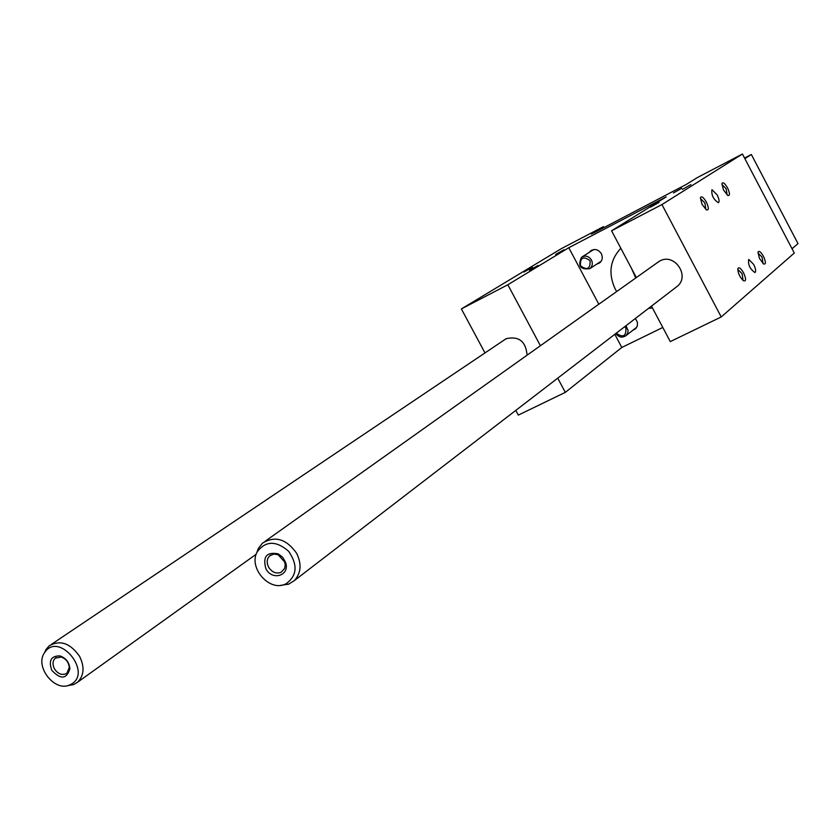 <?xml version="1.0" encoding="UTF-8"?>
<svg xmlns="http://www.w3.org/2000/svg" width="840" height="840" viewBox="0 0 840 840"><rect width="100%" height="100%" fill="white"/><g stroke="black" fill="none" stroke-linecap="round" stroke-linejoin="round"><path stroke-width="1.26" d="M686.301 184.422L697.158 177.681L742.434 154.014L661.952 204.561L611.573 230.78L666.194 196.886L568.785 247.716L507.832 284.76L461.381 308.921L561.288 248.672L603.446 226.643L591.276 234.035L594.647 232.47L686.301 184.422M626 325.71L628.1 330.53L627.753 333.018L626.094 335.548C622.293 338.121 618.86 337.449 615.783 333.554M624.771 326.655L625.905 328.188C626.273 336.315 623.059 337.974 616.276 333.175M591.444 259.99C592.966 263.413 592.442 266.291 589.88 268.622C580.367 269.934 577.574 266.154 581.5 257.271C585.385 255.119 588.703 256.022 591.444 259.99M590.09 260.736C590.363 268.989 587.15 270.648 580.429 265.713C580.146 257.471 583.37 255.801 590.09 260.736M532.444 267.288L523.887 272.055L532.444 267.288M700.518 198.576L704.875 202.923L705.873 209.496M690.889 184.643L682.416 189.368L690.889 184.643M538.146 265.43L529.473 270.281L538.146 265.43M564.029 249.732L555.692 254.384L564.029 249.732M659.117 202.377L650.496 207.186L659.117 202.377M681.712 188.317L673.439 192.927L681.712 188.317M742.434 154.014L794.294 253.04L721.224 316.953L670.278 341.607L651.483 306.117M662.792 327.464L621.8 347.477L565.32 392.364L518.332 415.096L515.802 410.393M631.449 268.296L635.775 277.977M603.96 227.609L603.446 226.643M484.985 352.916L461.381 308.921M527.079 355.194C525.882 341.439 518.952 335.927 506.3 338.656L504.284 339.938M565.32 392.364L557.739 378.168M540.404 345.723L507.832 284.76M621.8 347.477L614.807 334.31M598.815 304.227L568.785 247.716M589.124 252.462L590.699 250.782C594.867 248.472 598.416 249.438 601.346 253.68C602.973 257.345 602.406 260.421 599.655 262.92L596.631 264.201M632.551 330.498L635.891 328.514L637.392 325.616L637.403 322.235L635.387 318.486M616.686 291.543L615.184 288.96C608.087 273.556 609.976 259.99 620.833 248.262M652.438 307.933L648.512 308.406M636.352 277.568L611.573 230.78M657.258 262.71L659.957 260.915C674.195 252.788 690.165 275.604 677.565 286.072L675.654 287.543M721.224 316.953L661.952 204.561M706.367 202.094C703.427 197.169 701.432 195.731 700.381 197.778L702.009 204.246L706.283 209.811C708.95 210.536 708.981 207.963 706.367 202.094M727.556 187.918C724.763 183.215 722.873 181.776 721.875 183.635L723.481 189.945L727.65 195.363C730.086 195.972 730.054 193.494 727.556 187.918M743.578 272.853C746.246 278.911 746.214 281.558 743.495 280.781C739.83 277.252 737.94 273.221 737.814 268.685C738.853 266.742 740.775 268.128 743.578 272.853M763.445 256.305C765.996 262.048 766.038 264.6 763.56 263.949L759.465 258.437L757.974 252.158C758.961 250.404 760.788 251.78 763.445 256.305M717.15 194.88L711.963 189.651C711.228 195.006 713.37 199.374 718.389 202.745C719.607 201.768 719.187 199.143 717.15 194.88M753.679 264.432C755.79 268.853 756.2 271.562 754.929 272.538C749.942 269.01 747.873 264.632 748.734 259.403L753.679 264.432M763.087 263.613L762.017 257.113L758.048 253.04M743.096 280.487L742.098 273.693L737.94 269.514M721.959 184.485L726.117 188.716L727.167 195.017M744.86 158.645L792.025 248.714M744.555 158.056L751.359 154.508L798 243.621L792.204 248.619M751.359 154.508L745.038 158.55M65.72 673.88L66.98 673.071L69.269 667.517C68.702 662.214 65.982 658.718 61.11 657.017L55.356 658.13C52.605 660.839 52.301 664.409 54.443 668.808C57.624 673.606 61.383 675.297 65.72 673.88M51.807 670.309C48.384 660.597 51.093 655.799 59.934 655.914C65.898 657.993 69.216 662.277 69.909 668.735C66.654 679.224 60.617 679.749 51.807 670.309M285.883 583.895C297.108 575.862 298.011 564.963 288.582 551.198C276.056 540.477 265.598 540.698 257.197 551.849C248.273 567.325 268.79 591.497 284.823 584.346L285.883 583.895M265.881 568.722C262.574 556.574 266.711 551.628 278.303 553.885L282.776 557.403L285.579 562.443C290.294 575.568 272.118 581.259 265.881 568.722M70.161 684.736C94.048 673.817 58.663 630.063 44.426 652.88C34.64 666.446 54.495 692.002 69.426 685.062L70.161 684.736M67.368 685.682L73.563 684.631L77.574 682.227C84.073 675.601 84.756 667.002 79.611 656.408C70.34 643.178 60.228 639.639 49.266 645.803L46.127 649.331L44.468 652.806M281.022 572.376L284.634 568.46L285.222 564.984L284.718 562.013L278.082 554.704L273.893 554.033L269.703 555.817C266.795 558.873 266.427 562.653 268.59 567.168C271.971 572.282 276.108 574.025 281.022 572.376M280.633 585.344L288.603 584.188L294.252 580.661C301.046 573.248 301.854 564.144 296.678 553.35C286.377 538.85 274.953 535.469 262.416 543.207L258.3 548.53L256.715 552.877M626.094 335.548L636.825 327.149M589.88 268.622L601.199 261.219M582.288 256.767L593.733 249.553M591.549 250.247L590.699 250.782M61.11 657.017L59.934 655.914M69.269 667.517L69.909 668.735M55.356 658.13L56.175 657.562M505.785 338.94L51.272 644.458M256.2 554.232L77.574 682.227M278.764 555.02L278.303 553.885M284.718 562.013L285.579 562.443M69.426 685.062L73.563 684.631M44.426 652.88L46.127 649.331M269.703 555.817L270.837 554.999M284.823 584.346L288.603 584.188M257.197 551.849L258.3 548.53M659.243 261.303L265.209 541.223M677.565 286.072L294.252 580.661"/></g></svg>
